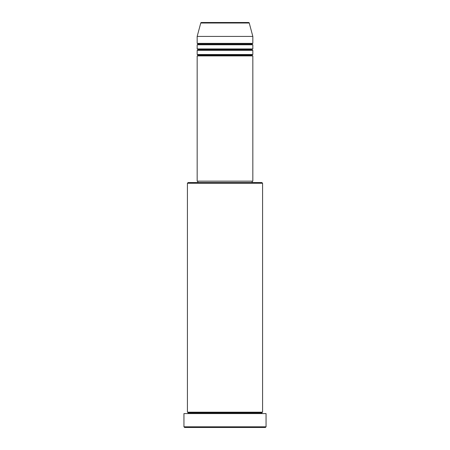 <?xml version="1.0" encoding="UTF-8"?>
<svg xmlns="http://www.w3.org/2000/svg" width="450" height="450" viewBox="0 0 450 450"><rect width="100%" height="100%" fill="white"/><g stroke="black" fill="none" stroke-linecap="round" stroke-linejoin="round"><path stroke-width="0.67" d="M248.574 22.5L201.426 22.5A0.698 0.698 0 0 0 200.756 23.018L249.244 23.018A0.698 0.698 0 0 0 248.574 22.5L201.426 22.5A0.698 0.698 0 0 0 200.756 23.018L197.167 36.416L252.833 36.416L249.244 23.018L200.756 23.018L197.167 36.416L197.167 43.374A0.698 0.698 0 0 1 197.859 44.072A0.698 0.698 0 0 1 197.167 44.769L197.167 48.943A0.698 0.698 0 0 1 197.859 49.641A0.698 0.698 0 0 1 197.167 50.333L197.167 54.512A0.698 0.698 0 0 1 197.859 55.204A0.698 0.698 0 0 1 197.167 55.901L197.167 181.159L252.833 181.159L252.833 55.901A0.698 0.698 0 0 1 252.141 55.204A0.698 0.698 0 0 1 252.833 54.512L252.833 50.333A0.698 0.698 0 0 1 252.141 49.641A0.698 0.698 0 0 1 252.833 48.943L252.833 44.769A0.698 0.698 0 0 1 252.141 44.072A0.698 0.698 0 0 1 252.833 43.374L252.833 36.416L197.167 36.416L197.167 43.374L252.833 43.374A0.698 0.698 0 0 0 252.141 44.072L197.859 44.072A0.698 0.698 0 0 0 197.167 43.374L252.833 43.374L252.833 36.416L249.244 23.018A0.698 0.698 0 0 0 248.574 22.5L248.456 22.5M262.575 183.246L261.883 182.554L188.117 182.554L187.425 183.246L262.575 183.246L187.425 183.246L187.425 412.189A0.698 0.698 0 0 1 188.117 412.886A0.698 0.698 0 0 1 187.425 413.584A0.698 0.698 0 0 0 188.117 412.886A0.698 0.698 0 0 0 187.425 412.189L262.575 412.189L262.575 183.246L262.575 412.189A0.698 0.698 0 0 0 261.883 412.886A0.698 0.698 0 0 1 262.575 412.189L187.425 412.189L187.425 183.246L188.117 182.554L261.883 182.554L262.575 183.246M183.943 426.803L184.641 427.5L265.359 427.5L266.057 426.803L183.943 426.803L266.057 426.803L266.057 413.584L183.943 413.584L183.943 426.803L183.943 413.584L266.057 413.584L266.057 426.803L265.359 427.5L184.641 427.5L183.943 426.803M262.575 413.584A0.698 0.698 0 0 1 261.883 412.886L188.117 412.886L261.883 412.886A0.698 0.698 0 0 0 262.575 413.584M197.167 54.512L252.833 54.512A0.698 0.698 0 0 0 252.141 55.204L197.859 55.204A0.698 0.698 0 0 0 197.167 54.512L197.167 50.333A0.698 0.698 0 0 0 197.859 49.641A0.698 0.698 0 0 0 197.167 48.943L252.833 48.943A0.698 0.698 0 0 0 252.141 49.641L197.859 49.641L252.141 49.641A0.698 0.698 0 0 0 252.833 50.333L197.167 50.333L252.833 50.333L252.833 54.512L197.167 54.512M252.833 55.901L197.167 55.901A0.698 0.698 0 0 0 197.859 55.204L252.141 55.204A0.698 0.698 0 0 0 252.833 55.901L252.833 181.159L197.167 181.159L197.167 55.901L252.833 55.901M252.141 182.554L252.141 181.159L252.141 182.554M197.859 181.159L197.859 182.554L197.859 181.159M252.833 44.769L197.167 44.769A0.698 0.698 0 0 0 197.859 44.072L252.141 44.072A0.698 0.698 0 0 0 252.833 44.769L252.833 48.943L197.167 48.943L197.167 44.769L252.833 44.769"/></g></svg>
